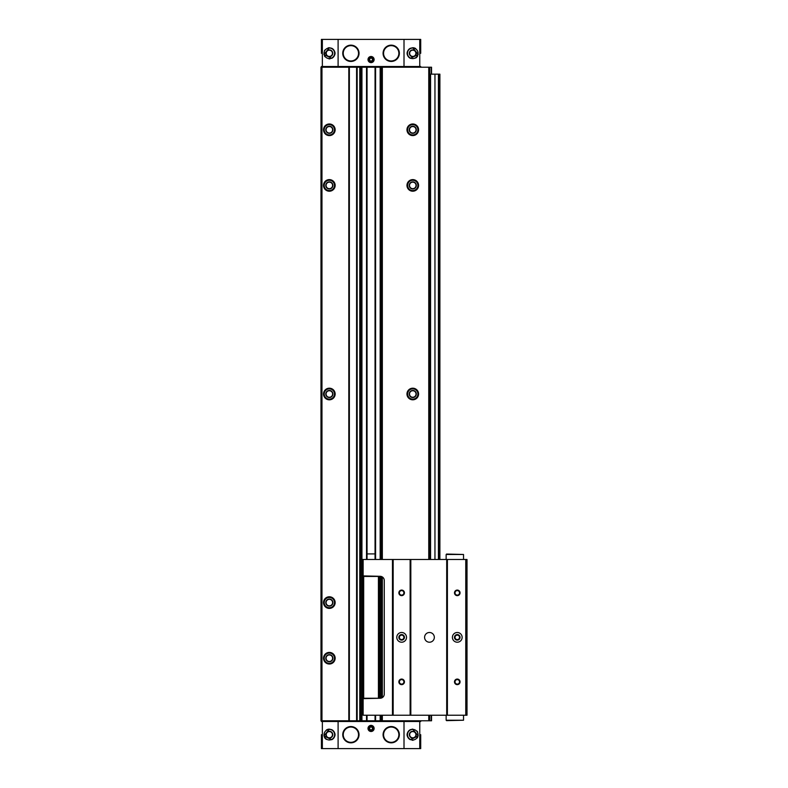 <?xml version="1.0" encoding="UTF-8"?>
<svg xmlns="http://www.w3.org/2000/svg" width="788" height="788" viewBox="0 0 788 788"><rect width="100%" height="100%" fill="white"/><g stroke="black" fill="none" stroke-linecap="round" stroke-linejoin="round"><path stroke-width="1.18" d="M420.703 53.308L420.703 39.4L321.415 39.4L321.415 53.308M420.703 734.692L420.703 748.6L321.415 748.6L321.415 734.692M420.703 721.483L321.415 721.483M331.738 739.715C336.131 736.366 336.131 733.027 331.738 729.678L329.335 729.136L323.917 735.933L331.738 739.715A5.565 5.565 0 0 0 331.738 729.678M338.101 39.4L338.101 66.517L321.415 66.517M331.738 58.322L323.917 54.559L329.335 47.743L331.738 48.285C336.131 51.634 336.131 54.973 331.738 58.322A5.565 5.565 0 0 0 331.738 48.285M420.703 66.517L338.101 66.517M410.371 48.285L412.774 47.743L418.192 54.549L410.371 58.322C405.978 54.983 405.978 51.634 410.371 48.285L410.371 48.285A5.565 5.565 0 0 0 410.371 58.322M410.371 729.678C405.978 733.017 405.978 736.366 410.371 739.715L418.192 735.943L412.774 729.136L410.371 729.678A5.565 5.565 0 0 0 410.371 739.715M429.46 559.48L429.46 67.216L320.992 67.216L320.992 720.784L321.268 67.216M431.548 715.228L431.548 720.784L321.268 720.784M429.46 67.216L431.548 67.216L431.548 74.161M429.46 720.784L429.46 715.228M412.774 179.605A5.802 5.802 0 0 1 417.798 188.312A5.802 5.802 0 0 1 407.751 188.312A5.802 5.802 0 0 1 412.774 179.605M412.774 388.198A5.802 5.802 0 0 1 417.798 396.906A5.802 5.802 0 0 1 407.751 396.906A5.802 5.802 0 0 1 412.774 388.198M412.774 123.982A5.802 5.802 0 0 1 417.798 132.689A5.802 5.802 0 0 1 407.751 132.689A5.802 5.802 0 0 1 412.774 123.982M356.59 720.784L356.59 67.216M349.36 720.784L349.36 67.216M329.335 652.405A5.802 5.802 0 0 1 334.368 661.112A5.802 5.802 0 0 1 324.311 661.112A5.802 5.802 0 0 1 329.335 652.405M329.335 179.605A5.802 5.802 0 0 1 334.368 188.312A5.802 5.802 0 0 1 324.311 188.312A5.802 5.802 0 0 1 329.335 179.605M329.335 388.198A5.802 5.802 0 0 1 334.368 396.906A5.802 5.802 0 0 1 324.311 396.906A5.802 5.802 0 0 1 329.335 388.198M329.335 596.782A5.802 5.802 0 0 1 334.368 605.489A5.802 5.802 0 0 1 324.311 605.489A5.802 5.802 0 0 1 329.335 596.782M329.335 123.982A5.802 5.802 0 0 1 334.368 132.689A5.802 5.802 0 0 1 324.311 132.689A5.802 5.802 0 0 1 329.335 123.982M322.105 721.483L322.105 720.784M420.004 721.483L420.004 720.784M371.059 725.374A3.063 3.063 0 0 1 373.709 729.964A3.063 3.063 0 0 1 368.41 729.964A3.063 3.063 0 0 1 371.059 725.374M350.896 726.556A8.136 8.136 0 0 1 357.939 738.76A8.136 8.136 0 0 1 343.844 738.76A8.136 8.136 0 0 1 350.896 726.556M391.222 726.556A8.136 8.136 0 0 1 398.265 738.76A8.136 8.136 0 0 1 384.17 738.76A8.136 8.136 0 0 1 391.222 726.556M322.105 66.517L322.105 67.216M420.004 66.517L420.004 67.216M371.059 56.5A3.063 3.063 0 0 1 373.709 61.09A3.063 3.063 0 0 1 368.41 61.09A3.063 3.063 0 0 1 371.059 56.5M391.222 45.162A8.136 8.136 0 0 1 398.265 57.376A8.136 8.136 0 0 1 384.17 57.376A8.136 8.136 0 0 1 391.222 45.162M350.896 45.162A8.136 8.136 0 0 1 357.939 57.376A8.136 8.136 0 0 1 343.844 57.376A8.136 8.136 0 0 1 350.896 45.162M329.335 124.228A5.565 5.565 0 0 1 334.151 132.571A5.565 5.565 0 0 1 324.518 132.571A5.565 5.565 0 0 1 329.335 124.228M329.335 126.238A3.546 3.546 0 0 1 332.408 131.557A3.546 3.546 0 0 1 326.271 131.557A3.546 3.546 0 0 1 329.335 126.238M329.335 126.523A3.27 3.27 0 0 1 332.172 131.419A3.27 3.27 0 0 1 326.508 131.419A3.27 3.27 0 0 1 329.335 126.523M329.335 597.028A5.565 5.565 0 0 1 334.151 605.371A5.565 5.565 0 0 1 324.518 605.371A5.565 5.565 0 0 1 329.335 597.028M329.335 599.038A3.546 3.546 0 0 1 332.408 604.357A3.546 3.546 0 0 1 326.271 604.357A3.546 3.546 0 0 1 329.335 599.038M329.335 599.323A3.27 3.27 0 0 1 332.172 604.219A3.27 3.27 0 0 1 326.508 604.219A3.27 3.27 0 0 1 329.335 599.323M329.335 388.435A5.565 5.565 0 0 1 334.151 396.778A5.565 5.565 0 0 1 324.518 396.778A5.565 5.565 0 0 1 329.335 388.435M329.335 390.454A3.546 3.546 0 0 1 332.408 395.773A3.546 3.546 0 0 1 326.271 395.773A3.546 3.546 0 0 1 329.335 390.454M329.335 390.73A3.27 3.27 0 0 1 332.172 395.635A3.27 3.27 0 0 1 326.508 395.635A3.27 3.27 0 0 1 329.335 390.73M329.335 179.851A5.565 5.565 0 0 1 334.151 188.194A5.565 5.565 0 0 1 324.518 188.194A5.565 5.565 0 0 1 329.335 179.851M329.335 181.87A3.546 3.546 0 0 1 332.408 187.189A3.546 3.546 0 0 1 326.271 187.189A3.546 3.546 0 0 1 329.335 181.87M329.335 182.146A3.27 3.27 0 0 1 332.172 187.042A3.27 3.27 0 0 1 326.508 187.042A3.27 3.27 0 0 1 329.335 182.146M329.335 652.651A5.565 5.565 0 0 1 334.151 660.994A5.565 5.565 0 0 1 324.518 660.994A5.565 5.565 0 0 1 329.335 652.651M329.335 654.67A3.546 3.546 0 0 1 332.408 659.989A3.546 3.546 0 0 1 326.271 659.989A3.546 3.546 0 0 1 329.335 654.67M329.335 654.946A3.27 3.27 0 0 1 332.172 659.842A3.27 3.27 0 0 1 326.508 659.842A3.27 3.27 0 0 1 329.335 654.946M412.774 124.228A5.565 5.565 0 0 1 417.591 132.571A5.565 5.565 0 0 1 407.957 132.571A5.565 5.565 0 0 1 412.774 124.228M412.774 126.238A3.546 3.546 0 0 1 415.847 131.557A3.546 3.546 0 0 1 409.701 131.557A3.546 3.546 0 0 1 412.774 126.238M412.774 126.523A3.27 3.27 0 0 1 415.601 131.419A3.27 3.27 0 0 1 409.947 131.419A3.27 3.27 0 0 1 412.774 126.523M412.774 388.435A5.565 5.565 0 0 1 417.591 396.778A5.565 5.565 0 0 1 407.957 396.778A5.565 5.565 0 0 1 412.774 388.435M412.774 390.454A3.546 3.546 0 0 1 415.847 395.773A3.546 3.546 0 0 1 409.701 395.773A3.546 3.546 0 0 1 412.774 390.454M412.774 390.73A3.27 3.27 0 0 1 415.601 395.635A3.27 3.27 0 0 1 409.947 395.635A3.27 3.27 0 0 1 412.774 390.73M412.774 179.851A5.565 5.565 0 0 1 417.591 188.194A5.565 5.565 0 0 1 407.957 188.194A5.565 5.565 0 0 1 412.774 179.851M412.774 181.87A3.546 3.546 0 0 1 415.847 187.189A3.546 3.546 0 0 1 409.701 187.189A3.546 3.546 0 0 1 412.774 181.87M412.774 182.146A3.27 3.27 0 0 1 415.601 187.042A3.27 3.27 0 0 1 409.947 187.042A3.27 3.27 0 0 1 412.774 182.146M417.029 731.116A5.565 5.565 0 0 1 417.63 731.983A5.565 5.565 0 0 0 417.029 731.116M417.63 737.41A5.565 5.565 0 0 1 417.305 737.923A5.565 5.565 0 0 0 417.63 737.41M413.099 740.247A5.565 5.565 0 0 1 412.085 740.218A5.565 5.565 0 0 0 413.099 740.247M412.252 729.156A5.565 5.565 0 0 1 412.774 729.136A5.565 5.565 0 0 0 412.252 729.156M412.774 731.569A3.132 3.132 0 0 1 415.483 736.258A3.132 3.132 0 0 1 410.065 736.258A3.132 3.132 0 0 1 412.774 731.569M413.109 47.753A5.565 5.565 0 0 1 415.729 48.59A5.565 5.565 0 0 0 413.109 47.753M417.63 56.017A5.565 5.565 0 0 1 415.719 58.026A5.565 5.565 0 0 0 417.63 56.017M412.774 50.176A3.132 3.132 0 0 1 415.483 54.874A3.132 3.132 0 0 1 410.065 54.874A3.132 3.132 0 0 1 412.774 50.176M330.005 58.824A5.565 5.565 0 0 1 329.01 58.864A5.565 5.565 0 0 0 330.005 58.824M324.922 56.687A5.565 5.565 0 0 1 324.479 56.017A5.565 5.565 0 0 0 324.922 56.687M324.479 50.599A5.565 5.565 0 0 1 324.843 50.028A5.565 5.565 0 0 0 324.479 50.599M328.212 47.861A5.565 5.565 0 0 1 329.01 47.753A5.565 5.565 0 0 0 328.212 47.861M329.335 50.176A3.132 3.132 0 0 1 332.043 54.874A3.132 3.132 0 0 1 326.626 54.874A3.132 3.132 0 0 1 329.335 50.176M326.39 739.41A5.565 5.565 0 0 1 324.479 737.41A5.565 5.565 0 0 0 326.39 739.41M326.39 729.984A5.565 5.565 0 0 1 329.01 729.146A5.565 5.565 0 0 0 326.39 729.984M329.335 731.569A3.132 3.132 0 0 1 332.043 736.258A3.132 3.132 0 0 1 326.626 736.258A3.132 3.132 0 0 1 329.335 731.569M371.059 725.955A2.482 2.482 0 0 1 373.207 729.678A2.482 2.482 0 0 1 368.902 729.678A2.482 2.482 0 0 1 371.059 725.955M371.059 726.25A2.187 2.187 0 0 1 372.951 729.53A2.187 2.187 0 0 1 369.168 729.53A2.187 2.187 0 0 1 371.059 726.25M371.059 726.832L369.661 727.629L369.661 729.235L371.059 730.043L372.448 729.235L372.448 727.629L371.059 726.832M371.059 57.081A2.482 2.482 0 0 1 373.207 60.804A2.482 2.482 0 0 1 368.902 60.804A2.482 2.482 0 0 1 371.059 57.081M371.059 57.376A2.187 2.187 0 0 1 372.951 60.656A2.187 2.187 0 0 1 369.168 60.656A2.187 2.187 0 0 1 371.059 57.376M371.059 57.957L369.661 58.765L369.661 60.371L371.059 61.169L372.448 60.371L372.448 58.765L371.059 57.957M439.891 559.48L439.891 74.161L438.433 74.161L438.433 559.48M434.956 559.48L434.956 74.161L438.433 74.161M434.956 74.161L429.46 74.161M430.573 559.48L430.573 74.161M378.703 698.257L362.716 698.257L362.716 576.442L379.402 576.442L379.402 698.257M378.427 697.981L378.427 576.727M363.682 697.981L363.682 576.727M375.058 553.915L367.05 553.915M378.703 576.442L363.406 576.442M465.757 559.48L465.757 715.228L467.008 715.228L467.008 559.48L362.716 559.48L362.716 575.9L380.092 576.304A4.176 4.176 0 0 1 384.268 580.48L384.268 694.09A4.176 4.176 0 0 1 380.092 698.257L362.716 698.66L363.13 715.228L363.13 698.424M446.146 720.232L446.146 715.228L446.146 720.232L463.531 720.232L463.531 715.228M446.146 554.476L446.146 559.48L446.146 554.476L463.531 554.476L463.531 559.48M457.276 590.074A2.778 2.778 0 0 1 459.68 594.241A2.778 2.778 0 0 1 454.863 594.241A2.778 2.778 0 0 1 457.276 590.074M457.276 679.069A2.778 2.778 0 0 1 459.68 683.245A2.778 2.778 0 0 1 454.863 683.245A2.778 2.778 0 0 1 457.276 679.069M457.276 632.488A4.866 4.866 0 0 1 461.482 639.787A4.866 4.866 0 0 1 453.061 639.787A4.866 4.866 0 0 1 457.276 632.488M465.757 715.228L447.397 715.228L447.397 559.48M447.397 715.228L446.707 715.228L446.707 559.48M429.46 632.488A4.866 4.866 0 0 1 433.676 639.787A4.866 4.866 0 0 1 425.244 639.787A4.866 4.866 0 0 1 429.46 632.488M446.707 715.228L410.824 715.228L410.824 559.48M410.824 715.228L410.134 715.228L410.134 559.48M401.644 590.074A2.778 2.778 0 0 1 404.057 594.241A2.778 2.778 0 0 1 399.24 594.241A2.778 2.778 0 0 1 401.644 590.074M401.644 679.069A2.778 2.778 0 0 1 404.057 683.245A2.778 2.778 0 0 1 399.24 683.245A2.778 2.778 0 0 1 401.644 679.069M401.644 632.488A4.866 4.866 0 0 1 405.859 639.787A4.866 4.866 0 0 1 397.438 639.787A4.866 4.866 0 0 1 401.644 632.488M410.134 715.228L393.163 715.228L393.163 559.48M393.163 715.228L392.473 715.228L392.473 559.48M392.473 715.228L363.13 715.228M457.276 634.576A2.778 2.778 0 0 1 459.68 638.743A2.778 2.778 0 0 1 454.863 638.743A2.778 2.778 0 0 1 457.276 634.576M457.276 635.098A2.256 2.256 0 0 1 459.227 638.477A2.256 2.256 0 0 1 455.316 638.477A2.256 2.256 0 0 1 457.276 635.098M401.644 635.098A2.256 2.256 0 0 1 403.604 638.477A2.256 2.256 0 0 1 399.693 638.477A2.256 2.256 0 0 1 401.644 635.098M401.644 634.576A2.778 2.778 0 0 1 404.057 638.743A2.778 2.778 0 0 1 399.24 638.743A2.778 2.778 0 0 1 401.644 634.576M457.276 679.601A2.256 2.256 0 0 1 459.227 682.979A2.256 2.256 0 0 1 455.316 682.979A2.256 2.256 0 0 1 457.276 679.601M457.276 590.596A2.256 2.256 0 0 1 459.227 593.985A2.256 2.256 0 0 1 455.316 593.985A2.256 2.256 0 0 1 457.276 590.596M401.644 679.601A2.256 2.256 0 0 1 403.604 682.979A2.256 2.256 0 0 1 399.693 682.979A2.256 2.256 0 0 1 401.644 679.601M401.644 590.596A2.256 2.256 0 0 1 403.604 593.985A2.256 2.256 0 0 1 399.693 593.985A2.256 2.256 0 0 1 401.644 590.596M446.56 554.053L463.531 554.476M446.56 720.646L463.531 720.232M367.582 576.304L374.536 576.304M391.222 45.655A7.644 7.644 0 0 1 397.841 57.13A7.644 7.644 0 0 1 384.593 57.13A7.644 7.644 0 0 1 391.222 45.655M391.222 727.048A7.644 7.644 0 0 1 397.841 738.514A7.644 7.644 0 0 1 384.593 738.514A7.644 7.644 0 0 1 391.222 727.048M350.896 45.655A7.644 7.644 0 0 1 357.516 57.13A7.644 7.644 0 0 1 344.267 57.13A7.644 7.644 0 0 1 350.896 45.655M350.896 727.048A7.644 7.644 0 0 1 357.516 738.514A7.644 7.644 0 0 1 344.267 738.514A7.644 7.644 0 0 1 350.896 727.048M338.101 748.6L338.101 721.483M322.351 748.6L322.351 721.483M322.351 39.4L322.351 66.517M404.008 39.4L404.008 66.517M419.758 39.4L419.758 66.517M419.758 748.6L419.758 721.483M404.008 748.6L404.008 721.483M431.272 74.161L431.272 67.216M431.272 720.784L431.272 715.228M429.736 720.784L429.736 715.228M429.736 74.161L429.736 67.216M428.761 720.784L428.761 715.228M428.761 559.48L428.761 67.216M382.338 720.784L382.338 715.228M382.338 697.607L382.338 576.964M382.338 559.48L382.338 67.216M382.101 720.784L382.101 715.228M382.101 697.744L382.101 576.816M382.101 559.48L382.101 67.216M381.372 720.784L381.372 715.228M381.372 698.06L381.372 576.511M381.372 559.48L381.372 67.216M380.171 720.784L380.171 715.228M380.171 698.257L380.171 576.304M380.171 559.48L380.171 67.216M375.581 720.784L375.581 715.228M375.581 559.48L375.581 67.216M375.305 720.784L375.305 715.228M375.305 559.48L375.305 67.216M375.058 720.784L375.058 715.228L375.058 720.784M375.058 559.48L375.058 67.216L375.058 559.48M367.05 720.784L367.05 715.228L367.05 720.784M367.05 559.48L367.05 67.216L367.05 559.48M366.814 720.784L366.814 715.228M366.814 559.48L366.814 67.216M366.528 720.784L366.528 715.228M366.528 559.48L366.528 67.216M361.938 720.784L361.938 67.216M360.737 720.784L360.737 67.216M360.008 720.784L360.008 67.216M359.771 720.784L359.771 67.216M357.151 720.784L357.151 67.216M348.808 720.784L348.808 67.216M321.967 720.784L321.967 67.216M323.05 721.483L323.05 720.784M338.791 721.483L338.791 720.784M403.318 721.483L403.318 720.784M419.058 721.483L419.058 720.784M323.05 66.517L323.05 67.216M338.791 66.517L338.791 67.216M403.318 66.517L403.318 67.216M419.058 66.517L419.058 67.216M329.335 124.642A5.142 5.142 0 0 1 333.797 132.364A5.142 5.142 0 0 1 324.883 132.364A5.142 5.142 0 0 1 329.335 124.642M329.335 597.442A5.142 5.142 0 0 1 333.797 605.164A5.142 5.142 0 0 1 324.883 605.164A5.142 5.142 0 0 1 329.335 597.442M329.335 388.858A5.142 5.142 0 0 1 333.797 396.571A5.142 5.142 0 0 1 324.883 396.571A5.142 5.142 0 0 1 329.335 388.858M329.335 180.265A5.142 5.142 0 0 1 333.797 187.987A5.142 5.142 0 0 1 324.883 187.987A5.142 5.142 0 0 1 329.335 180.265M329.335 653.065A5.142 5.142 0 0 1 333.797 660.787A5.142 5.142 0 0 1 324.883 660.787A5.142 5.142 0 0 1 329.335 653.065M412.774 124.642A5.142 5.142 0 0 1 417.226 132.364A5.142 5.142 0 0 1 408.322 132.364A5.142 5.142 0 0 1 412.774 124.642M412.774 388.858A5.142 5.142 0 0 1 417.226 396.571A5.142 5.142 0 0 1 408.322 396.571A5.142 5.142 0 0 1 412.774 388.858M412.774 180.265A5.142 5.142 0 0 1 417.226 187.987A5.142 5.142 0 0 1 408.322 187.987A5.142 5.142 0 0 1 412.774 180.265M412.774 729.412A5.28 5.28 0 0 1 417.344 737.332A5.28 5.28 0 0 1 408.194 737.332A5.28 5.28 0 0 1 412.774 729.412M412.774 731.284A3.408 3.408 0 0 1 415.719 736.396A3.408 3.408 0 0 1 409.819 736.396A3.408 3.408 0 0 1 412.774 731.284M412.774 48.019A5.28 5.28 0 0 1 417.344 55.948A5.28 5.28 0 0 1 408.194 55.948A5.28 5.28 0 0 1 412.774 48.019M412.774 49.9A3.408 3.408 0 0 1 415.719 55.012A3.408 3.408 0 0 1 409.819 55.012A3.408 3.408 0 0 1 412.774 49.9M329.335 48.019A5.28 5.28 0 0 1 333.915 55.948A5.28 5.28 0 0 1 324.764 55.948A5.28 5.28 0 0 1 329.335 48.019M329.335 49.9A3.408 3.408 0 0 1 332.29 55.012A3.408 3.408 0 0 1 326.39 55.012A3.408 3.408 0 0 1 329.335 49.9M329.335 729.412A5.28 5.28 0 0 1 333.915 737.332A5.28 5.28 0 0 1 324.764 737.332A5.28 5.28 0 0 1 329.335 729.412M329.335 731.284A3.408 3.408 0 0 1 332.29 736.396A3.408 3.408 0 0 1 326.39 736.396A3.408 3.408 0 0 1 329.335 731.284M439.468 559.48L439.468 74.161M363.13 576.146L363.13 559.48"/></g></svg>
